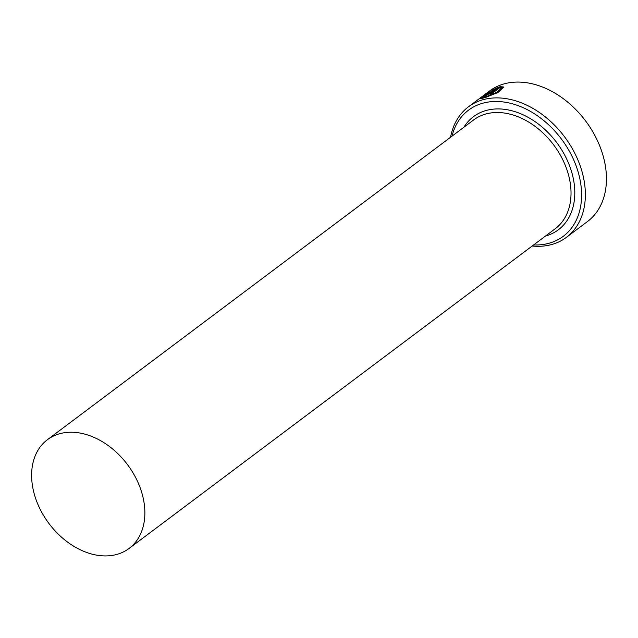 <?xml version="1.0" encoding="UTF-8"?>
<svg xmlns="http://www.w3.org/2000/svg" width="638" height="638" viewBox="0 0 638 638"><rect width="100%" height="100%" fill="white"/><g stroke="black" fill="none" stroke-linecap="round" stroke-linejoin="round"><path stroke-width="0.96" d="M501.364 87.972L501.604 88.451L496.811 92.885L486.323 97.151L482.926 97.805L482.679 97.327L486.076 96.673L496.571 92.406L501.364 87.972L500.032 87.51L491.778 93.706A81.6 58.895 -126.9 0 0 489.896 94.217L499.985 86.656L503.789 86.983L497.823 92.582L484.633 97.758L480.438 98.675L489.577 91.728L482.679 97.327M503.868 87.239L500.224 87.135L499.985 86.656M486.642 94.576L494.498 89.272L491.81 90.365L498.134 87.239L490.223 93.18L485.358 95.828C483.891 96.426 483.74 96.282 484.912 95.381A81.6 58.895 53.1 0 1 486.642 94.576L486.802 94.743M533.631 244.936A78.873 56.934 -126.9 0 0 571.361 154.978A78.873 56.934 -126.9 0 0 505.081 102.208A78.873 56.934 -126.9 0 0 452.015 136.149M450.564 137.242A81.6 58.895 53.1 0 1 468.444 106.825A81.6 58.895 53.1 0 1 574.774 153.216A81.6 58.895 53.1 0 1 566.377 237.368A81.6 58.895 53.1 0 1 532.18 246.021M566.377 237.368L587.462 221.553A81.6 58.895 -126.9 0 0 595.86 137.401A81.6 58.895 -126.9 0 0 489.521 91.011L468.444 106.825M136.046 478.348A67.995 49.078 -126.9 0 0 47.435 439.686A67.995 49.078 -126.9 0 0 40.433 509.81A67.995 49.078 -126.9 0 0 129.043 548.473A67.995 49.078 -126.9 0 0 136.046 478.348M485.358 95.828C483.891 96.426 483.74 96.282 484.912 95.381L485.159 95.859A81.6 58.895 -126.9 0 1 486.571 95.198M489.609 93.603L494.745 89.751L494.498 89.272M496.396 88.546L494.578 89.44M482.687 97.183L480.853 98.762M500.224 87.135L491.3 93.826M47.435 439.686L473.587 119.968A67.995 49.078 53.1 0 1 562.206 158.623A67.995 49.078 53.1 0 1 555.204 228.747L129.043 548.473M463.882 127.249A70.714 51.04 53.1 0 1 565.619 156.868A70.714 51.04 53.1 0 1 545.498 236.028M486.603 95.261L486.387 94.839"/></g></svg>

